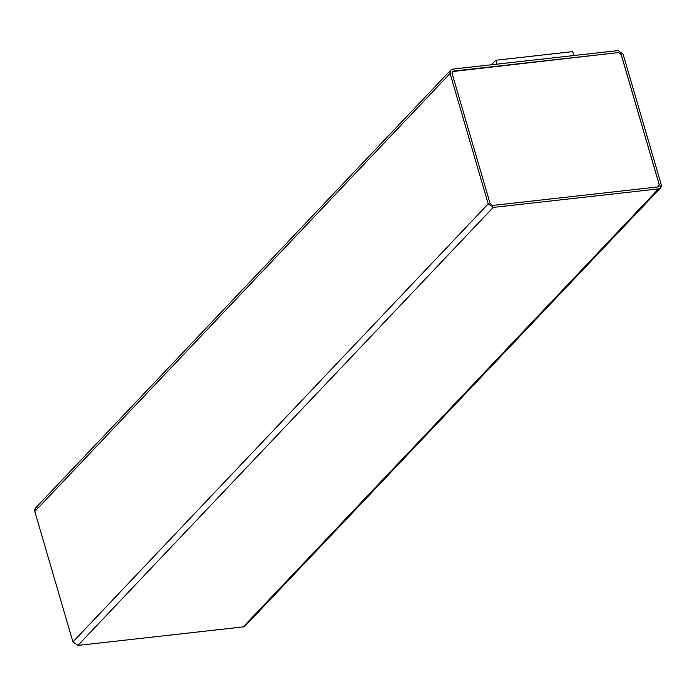 <?xml version="1.0" encoding="UTF-8"?>
<svg xmlns="http://www.w3.org/2000/svg" width="696" height="696" viewBox="0 0 696 696"><rect width="100%" height="100%" fill="white"/><g stroke="black" fill="none" stroke-linecap="round" stroke-linejoin="round"><path stroke-width="1.04" d="M450.782 70.07L35.487 508.071L34.8 511.49L450.086 73.489L34.8 511.49L72.932 641.895L488.218 203.893L72.932 641.895L77.935 645.418L493.22 207.417L77.935 645.418L243.226 626.896L658.512 188.894L493.22 207.417L488.218 203.893L450.086 73.489L450.782 70.07L452.774 69.104L618.065 50.582L623.068 54.105L661.2 184.51L660.513 187.929L658.512 188.894L243.226 626.896L245.218 625.93L660.513 187.929M659.234 184.771L658.912 186.458L659.277 184.727L621.102 54.366L659.234 184.771M657.938 186.919L658.929 186.432L659.277 184.727L621.145 54.323L618.648 52.557L621.102 54.366L618.648 52.557L452.357 71.566L452.008 73.271L490.141 203.676L492.646 205.442L657.938 186.919L492.646 205.442L490.141 203.676L452.008 73.271L453.357 71.088L618.648 52.557L621.145 54.323L659.277 184.727L657.938 186.919M452.339 71.584L453.313 71.131L452.339 71.584M623.068 54.105L618.065 50.582L452.774 69.104C450.53 69.617 449.633 71.079 450.086 73.489L488.218 203.893L493.22 207.417L658.512 188.894C660.756 188.381 661.652 186.919 661.2 184.51L623.068 54.105M246.071 623.886L243.226 626.896L77.935 645.418L72.932 641.895L34.8 511.49C34.348 509.08 35.244 507.619 37.488 507.106M573.817 55.584L572.669 51.626L495.787 60.248L496.944 64.197L495.787 60.248L491.498 64.772L495.787 60.248L572.669 51.626L573.817 55.584"/></g></svg>
